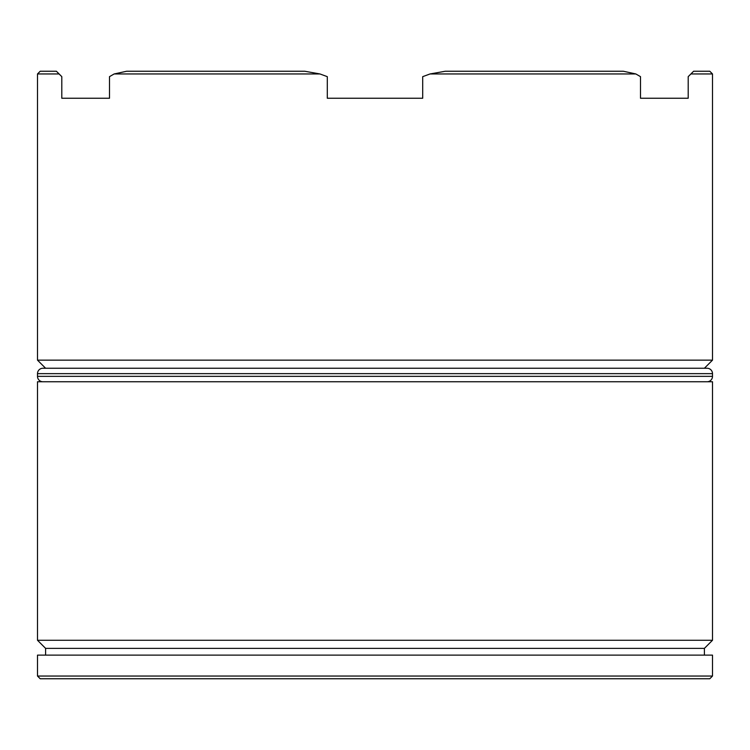 <?xml version="1.0" encoding="UTF-8"?>
<svg xmlns="http://www.w3.org/2000/svg" width="750" height="750" viewBox="0 0 750 750"><rect width="100%" height="100%" fill="white"/><g stroke="black" fill="none" stroke-linecap="round" stroke-linejoin="round"><path stroke-width="1.12" d="M37.5 640.275L45.6 648.375L704.4 648.375L712.5 640.275L37.5 640.275L712.5 640.275L712.5 381.75L37.5 381.75L37.5 640.275L37.5 381.75L712.5 381.75L712.5 640.275L704.4 648.375L45.6 648.375L45.6 655.125L45.6 648.375L37.5 640.275M37.5 360.15L45.6 368.25L37.5 360.15L712.5 360.15L37.5 360.15L37.5 73.95L37.5 360.15M704.4 368.25L712.5 360.15L712.5 73.95L690.9 73.95L688.2 76.65L688.2 98.25L640.5 98.25L640.5 76.65L635.831 73.95L430.069 73.95L422.7 76.65L422.7 98.25L327.3 98.25L327.3 76.65L319.931 73.95L114.169 73.95L109.5 76.65L109.5 98.25L61.8 98.25L61.8 76.65L59.1 73.95L37.5 73.95L59.1 73.95L56.4 71.25L40.2 71.25L56.4 71.25L61.8 76.65L61.8 98.25L109.5 98.25L109.5 76.65L114.169 73.95L319.931 73.95L304.8 71.25L126.6 71.25L304.8 71.25L319.931 73.95L327.3 76.65L327.3 98.25L422.7 98.25L422.7 76.65L430.069 73.95L635.831 73.95L623.4 71.25L445.2 71.25L623.4 71.25L635.831 73.95L640.5 76.65L640.5 98.25L688.2 98.25L688.2 76.65L690.9 73.95L712.5 73.95L709.8 71.25L712.5 73.95L712.5 360.15L704.4 368.25M37.5 676.05L40.2 678.75L709.8 678.75L712.5 676.05L37.5 676.05L712.5 676.05L712.5 655.125L37.5 655.125L37.5 676.05L37.5 655.125L712.5 655.125L712.5 676.05L709.8 678.75L40.2 678.75L37.5 676.05M704.4 655.125L704.4 648.375L704.4 655.125M693.6 71.25L709.8 71.25L693.6 71.25L690.9 73.95L693.6 71.25M126.6 71.25L114.169 73.95L126.6 71.25M445.2 71.25L430.069 73.95L445.2 71.25M707.1 368.25L42.9 368.25A5.4 5.4 0 0 0 37.5 373.65L712.5 373.65A5.4 5.4 0 0 0 707.1 368.25L42.9 368.25A5.4 5.4 0 0 0 37.5 373.65L37.5 376.35A5.4 5.4 0 0 0 42.9 381.75A5.4 5.4 0 0 1 37.5 376.35L712.5 376.35L37.5 376.35L37.5 373.65L712.5 373.65L712.5 376.35L712.5 373.65A5.4 5.4 0 0 0 707.1 368.25M707.1 381.75A5.4 5.4 0 0 0 712.5 376.35A5.4 5.4 0 0 1 707.1 381.75M37.5 73.95L40.2 71.25"/></g></svg>
